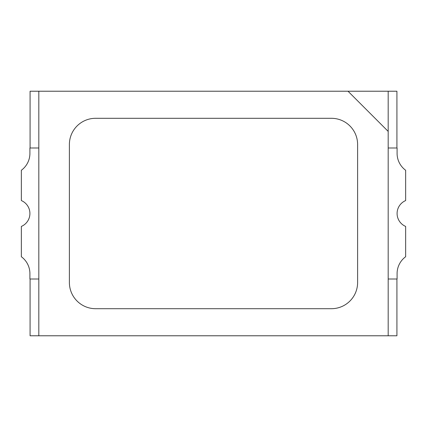 <?xml version="1.0" encoding="UTF-8"?>
<svg xmlns="http://www.w3.org/2000/svg" width="427" height="427" viewBox="0 0 427 427"><rect width="100%" height="100%" fill="white"/><g stroke="black" fill="none" stroke-linecap="round" stroke-linejoin="round"><path stroke-width="0.64" d="M38.82 279.007L29.911 279.007L29.911 273.766A20.96 20.96 0 0 0 21.35 256.734L21.35 226.427A14.043 14.043 0 0 0 21.35 200.573L21.35 170.266A20.96 20.96 0 0 0 29.911 153.234L29.911 147.993L38.82 147.993M388.18 147.993L397.089 147.993L397.089 153.234A20.96 20.96 0 0 0 405.65 170.266L405.65 200.573A14.043 14.043 0 0 0 405.65 226.427L405.65 256.734A20.96 20.96 0 0 0 397.089 273.766L397.089 279.007L388.18 279.007M396.918 147.993L396.918 91.223L30.082 91.223L30.082 147.993M30.082 279.007L30.082 335.777L388.18 335.777L388.18 91.223M388.18 335.777L396.918 335.777L396.918 279.007M38.82 91.223L38.82 335.777M357.612 144.502A26.202 26.202 0 0 0 331.411 118.3L95.589 118.3A26.202 26.202 0 0 0 69.387 144.502L69.387 282.498A26.202 26.202 0 0 0 95.589 308.7L331.411 308.7A26.202 26.202 0 0 0 357.612 282.498L357.612 144.502A26.202 26.202 0 0 0 331.411 118.3L95.589 118.3A26.202 26.202 0 0 0 69.387 144.502L69.387 282.498A26.202 26.202 0 0 0 95.589 308.7L331.411 308.7A26.202 26.202 0 0 0 357.612 282.498L357.612 144.502M348.005 91.223L388.18 131.399"/></g></svg>
